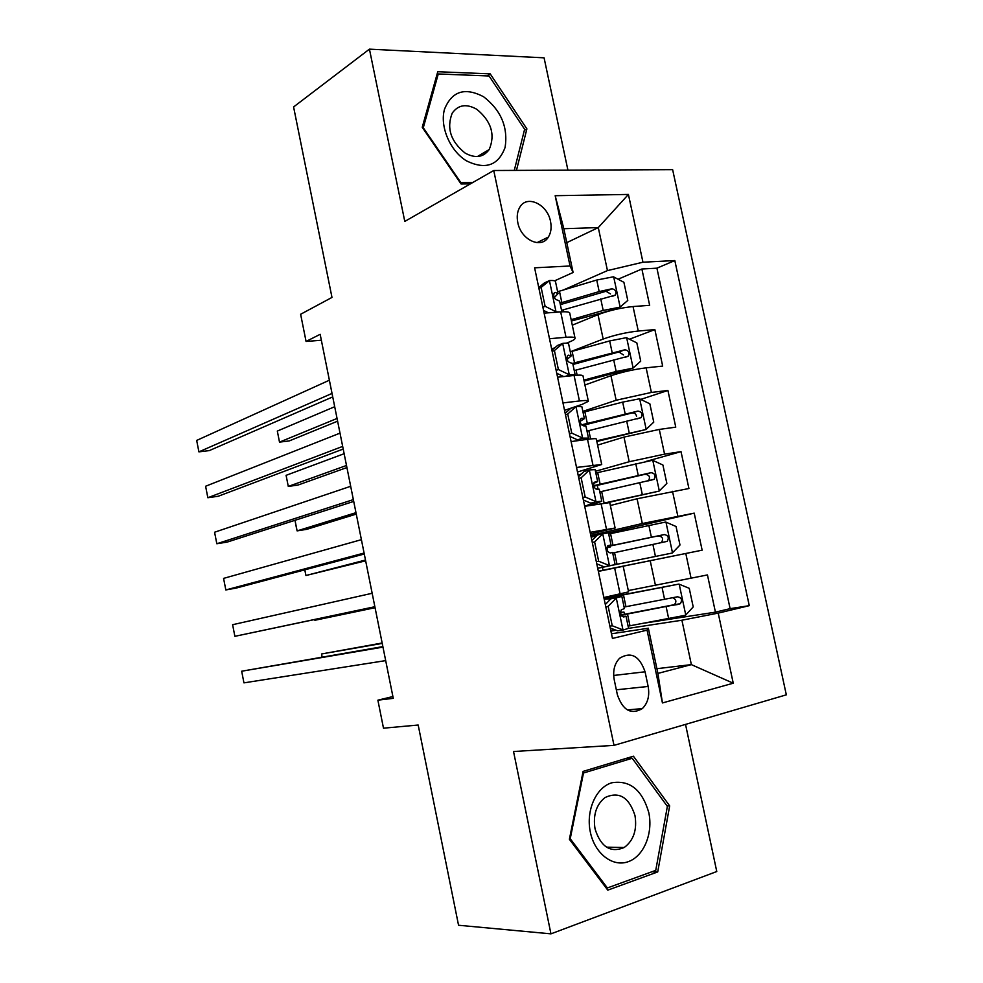 <?xml version="1.0" encoding="UTF-8"?>
<svg xmlns="http://www.w3.org/2000/svg" width="983" height="983" viewBox="0 0 983 983"><rect width="100%" height="100%" fill="white"/><g stroke="black" fill="none" stroke-linecap="round" stroke-linejoin="round"><path stroke-width="1.47" d="M517.783 222.477C520.83 239.84 541.289 249.375 548.354 237.075C551.008 232.787 551.733 227.601 550.541 221.507C547.543 204.231 526.863 194.425 519.774 207.266C517.291 211.492 516.628 216.555 517.783 222.477M567.916 170.145L544.078 57.825L369.436 49.15L293.585 106.95L331.984 297.431L300.626 314.265L306.069 341.445L321.355 340.241M786.326 694.834L672.63 169.654L493.749 170.501L614.006 745.372L786.326 694.834M614.006 745.372L513.531 751.516L550.947 933.85L716.767 871.528L685.532 724.397M550.947 933.85L458.545 925.249L418.18 725.024L383.493 728.194L377.877 700.179L393.261 698.335L320.163 334.318L306.069 341.445M628.321 590.574L707.453 574.932L715.427 612.151L645.401 622.976M598.328 571.234L702.145 550.173L602.984 570.214M702.145 550.173L694.207 513.138L608.465 532.933M610.357 505.508L637.07 498.774L688.923 488.514L681.022 451.652L646.322 461.359M597.615 445.102L623.984 437.091L659.286 429.424L675.763 427.15L667.912 390.472L640.719 399.417M584.922 384.992L610.959 375.727C622.178 372.029 633.9 369.387 646.126 367.839L662.677 366.081L654.862 329.6L629.489 339.209M549.497 338.717L566.024 337.292C572.167 336.8 575.19 337.181 575.104 338.435C574.834 339.393 572.843 340.609 569.145 342.084L566.294 343.214M554.916 347.712L551.66 349.002M562.976 402.919L579.442 400.966C585.561 400.265 588.534 400.388 588.375 401.322L582.268 404.32L564.537 410.353M576.529 467.441L601.707 464.517L577.488 472.012M590.156 532.307L615.112 528.031L590.5 533.978M648.153 686.453L645.069 671.794C639.466 655.808 630.975 651.299 619.585 658.278C614.461 663.672 612.679 670.848 614.24 679.831L617.361 694.711C622.804 710.402 631.123 715.034 642.304 708.608C647.822 703.177 649.775 695.792 648.153 686.453L616.329 689.796M566.786 242.641L598.291 227.577L563.837 228.72L573.101 272.488L570.042 265.988L534.605 267.818L612.446 638.434L647.047 630.14L648.35 628.235L611.463 633.765M570.042 265.988L555.174 195.703L628.42 194.437L642.956 262.215L674.817 260.556L749.279 605.663L718.217 613.109L733.244 683.21L662.444 702.943L647.047 630.14M570.287 351.791L603.181 339.049C614.326 335.08 626.024 332.401 638.262 331.025L654.862 329.6M572.29 325.164L598.008 314.658L603.181 339.049M582.845 411.386L616.157 400.241L651.385 392.438L667.912 390.472M595.477 471.275L629.206 461.727L664.569 454.146L681.022 451.652M590.82 535.477L642.317 523.521L694.207 513.138M598.364 571.393L623.197 566.294L598.34 571.307M715.427 612.151L730.111 608.649L656.914 268.175L641.874 269.01L618.074 279.246M598.008 314.658C609.104 310.517 620.777 307.814 633.04 306.549L649.652 305.32L641.874 269.01M603.845 597.517L628.592 591.877L623.197 566.306M615.1 527.957L609.743 502.583L584.701 506.319M601.67 464.308L596.362 439.192C596.57 438.467 593.634 438.504 587.527 439.327L571.098 441.588M588.301 400.978L583.054 376.133C583.189 375.064 580.203 374.842 574.072 375.457L557.57 377.202M574.994 337.968L569.808 313.38C569.882 311.992 566.835 311.5 560.679 311.906L544.115 313.135M573.101 272.488L554.596 280.831M648.35 628.235L657.91 673.416L691.368 664.619L681.907 620.224L718.217 613.109M656.914 668.686L691.368 664.619L733.244 683.21M610.885 631.049L616.108 630.25M605.319 604.533L610.898 598.794L616.476 597.799L608.158 606.388L612.237 625.778L623.247 629.98L628.579 628.346L681.907 620.224M369.436 49.15L404.787 221.421L493.749 170.501M392.905 696.542L377.877 700.179M563.443 289.973L607.457 270.595L598.291 227.577L628.42 194.437M730.111 608.649L749.279 605.663M595.772 535.858L590.992 536.276M597.701 568.272L606.474 566.503L602.382 567.338L602.997 570.238L598.315 571.197M656.914 268.175L674.817 260.556M642.956 262.215L607.457 270.595M657.91 673.416L662.444 702.943M555.174 195.703L563.837 228.72M669.669 805.9L633.421 756.21L583.116 771.385L569.39 839.285L607.789 890.143L657.713 871.933L669.669 805.9L667.027 805.937M516.456 170.391L526.888 128.884L490.21 73.86L437.754 71.722L422.248 127.311L461.064 183.968L470.402 183.87M652.048 871.724L657.713 871.933M487.113 75.912L490.21 73.86M524.344 130.395L526.888 128.884M623.247 629.98L617.631 630.828L610.259 628.026M615.96 630.189L610.762 630.422M610.898 598.794L604.213 599.274M616.476 597.799L621.846 596.435L604.127 598.844M382.879 646.605L241.671 671.217L382.977 647.121M241.671 671.217L243.944 682.866L385.692 660.613M621.858 596.484L624.402 608.551L621.268 609.865C619.917 613.687 620.728 616.058 623.738 616.992L626.024 616.206L622.116 616.476M608.158 606.388L605.798 606.794M609.865 626.159L612.237 625.778M628.112 626.134L685.569 615.235L693.212 606.904L689.243 588.313L678.921 584.086L604.078 598.622M678.921 584.086L604.017 598.315M603.918 597.873L619.745 594.051M603.857 597.578L612.274 595.673M382.154 642.993L321.527 653.978L322.117 656.988M620.42 612.483L623.972 612.065L620.457 613.146M621.121 615.26L680.359 603.697C682.521 599.888 681.575 597.578 677.52 596.779L624.082 607.039M672.728 597.775C676.23 599.347 676.783 601.645 674.387 604.668L620.973 614.977M382.227 643.398L321.527 653.978L322.043 657M590.328 832.048C594.666 853.576 612.679 867.436 628.235 861.686C643.853 856.267 653.253 833.289 648.78 812.597C642.145 789.779 629.808 779.838 611.758 782.787C596.042 787.457 585.745 810.594 590.328 832.048M595.034 828.878C600.797 846.977 610.529 853.183 624.217 847.506C633.605 840.502 637.205 829.861 634.993 815.607C629.083 797.176 619.118 791.131 605.11 797.508C596.263 804.573 592.909 815.03 595.034 828.878M632.229 758.274L667.371 806.404L655.747 870.373L607.383 887.956L570.226 838.732L583.497 773.007L632.229 758.274L625.458 758.606M606.081 887.882L607.383 887.956M569.501 838.72L570.226 838.732M582.772 773.043L583.497 773.007M466.581 160.917C485.528 170.047 498.369 165.537 505.115 147.376C508.174 127.114 500.998 110.231 483.575 96.727C464.898 86.995 451.873 91.173 444.5 109.273C439.598 126.5 450.103 150.989 466.581 160.917M465.192 153.127C475.342 158.607 483.341 157.427 489.19 149.551C495.444 134.708 491.316 121.29 476.829 109.31C466.409 103.473 458.201 104.751 452.205 113.168C446.38 128.183 450.718 141.503 465.192 153.127M436.857 74.941L438.271 73.958L489.079 75.986L524.627 129.289L514.281 170.403M472.811 182.482L460.843 182.605L423.28 127.778L438.271 73.958M591.864 540.478L597.467 534.973L602.972 533.695L594.617 541.928L598.672 561.232L609.718 565.704L615.149 564.611L602.382 567.351M609.718 565.704L597.689 568.199M602.972 533.695L608.452 532.872L610.984 544.889M596.902 535.526L591.176 537.197M604.176 566.835L596.779 563.849M374.867 606.72L234.876 636.32L232.615 624.709L372.164 593.277M607.801 545.762L610.996 544.926L607.678 545.909C606.437 549.62 607.297 551.967 610.234 552.938L612.593 552.544L615.137 564.611M374.892 606.843L234.876 636.32M594.617 541.928L592.282 542.456M596.325 561.723L598.672 561.232M578.483 476.743L584.123 471.471L589.542 469.911L581.137 477.799L585.18 497.005L596.251 501.76L601.78 501.207L591.274 505.201M596.251 501.76L590.783 503.173L593.511 502.903L584.688 506.27M589.542 469.911L595.12 469.616L597.627 481.498M581.567 473.855L578.213 475.428M590.783 503.173L583.361 500.003M364.091 553.048L225.832 589.947L223.571 578.385L361.4 539.667M593.621 483.415L597.652 481.609L594.15 482.26C593.044 485.885 593.929 488.195 596.816 489.202L599.249 489.19L601.756 501.109M364.288 554.019L236.153 588.092L225.832 589.947M581.137 477.799L578.84 478.451M582.87 497.619L585.18 497.005M565.164 413.339L570.828 408.289L576.185 406.458L567.732 414.015L571.75 433.11L582.858 438.148L588.485 438.111L586.175 439.512M582.858 438.148L577.463 439.843L580.24 439.831L579.196 440.47M576.185 406.458L581.862 406.692L584.332 418.414M577.463 439.843L570.029 436.477M353.364 499.61L216.825 543.746L214.577 532.233L350.685 486.29M580.117 421.363L584.369 418.623L581.85 418.205L580.707 418.93C579.712 422.469 580.621 424.754 583.447 425.786L585.966 426.167L588.448 437.939M353.72 501.428L227.159 542.1L216.825 543.746M567.732 414.015L565.471 414.777M569.476 433.847L571.75 433.11M551.918 350.255L557.607 345.426L562.903 343.337L554.4 350.538L558.393 369.547L569.538 374.855C573.421 374.486 575.325 374.646 575.252 375.334M569.538 374.855L565.446 376.366M562.903 343.337C566.81 343.03 568.727 343.276 568.666 344.075L571.098 355.662M563.664 376.55L556.747 373.27M342.674 446.405L207.843 497.73L205.607 486.241L340.007 433.134M567.031 359.483L571.16 355.944L568.567 355.146L567.338 355.92C566.441 359.36 567.375 361.621 570.165 362.702L572.745 363.452L575.202 375.076M343.202 449.047L218.201 496.268L207.843 497.73M554.4 350.538L552.163 351.423M556.145 370.394L558.393 369.547M672.298 553.011L597.701 568.223L672.298 553.011L679.99 545.012L676.046 526.507L665.7 522.022L608.698 534.039M375.051 607.617L314.843 620.285L314.683 619.56L314.843 620.285L375.064 607.715M607.003 547.494L610.259 546.978L606.953 547.777M612.704 553.011L667.248 541.35C669.226 537.603 668.231 535.342 664.275 534.568L607.322 546.474M607.261 546.622L658.069 535.919C662.591 536.46 663.697 538.696 661.387 542.604L667.248 541.35M608.452 502.46L659.101 491.107L666.843 483.427L662.911 465.008L652.54 460.265L595.833 473.02M659.101 491.107L604.729 502.927M304.828 569.833L305.959 575.51L365.651 560.814M596.03 489.079L598.094 489.067M599.814 491.905L654.187 479.323C655.993 475.649 654.961 473.425 651.09 472.663L593.597 485.7M593.72 486.192L644.959 474.31C649.382 474.801 650.525 476.976 648.424 480.847L654.187 479.323M304.755 569.845L305.959 575.51L365.492 560.052M596.853 441.502L645.978 429.497L653.756 422.137L649.849 403.804L639.442 398.803L622.669 402.121L583.042 412.295M645.978 429.497L596.706 440.826M355.981 512.671L297.112 530.881L296.448 527.994L294.998 520.302L297.112 530.881L306.77 529.333L356.264 514.097M586.998 431.082L641.186 417.615C642.833 413.99 641.764 411.816 637.967 411.066L581.58 424.828M582.415 425.504L631.922 412.995C634.44 412.676 635.976 413.769 636.542 416.288M584.111 381.109L632.905 368.195L640.732 361.142L636.837 342.907L626.404 337.661L609.669 340.929L570.3 351.865M632.905 368.195L616.169 371.488L583.89 380.102M344.136 453.704L286.09 475.33L288.289 486.425L297.972 485.061L346.925 467.552M574.244 370.566L628.223 356.202C629.734 352.651 628.629 350.513 624.918 349.776L572.757 363.305M572.966 364.472L618.946 351.988L623.48 354.937M286.09 475.33L288.289 486.425L346.507 465.475M538.733 287.491L544.459 282.883L549.669 280.524L541.129 287.392L545.11 306.303L556.28 311.894L560.47 311.918M556.28 311.894L555.297 312.311M549.669 280.524C553.601 280.352 555.555 280.769 555.53 281.777L557.939 293.217M548.416 312.815L543.55 310.395M332.033 393.421L198.91 451.861L196.674 440.421L329.379 380.212M554.252 297.702L558.025 293.598L555.358 292.418L554.043 293.217C553.245 296.571 554.203 298.807 556.943 299.926L559.597 301.056L561.871 311.832M332.733 396.899L209.281 450.607L198.91 451.861M541.129 287.392L538.917 288.388M542.886 307.261L545.11 306.303M571.418 321.011L614.547 309.375L619.904 307.188L627.781 300.454L623.898 282.305L613.429 276.801L596.73 280.032L557.631 291.718M555.162 292.504L554.461 292.725M619.904 307.188L603.193 310.444L571.135 319.684M334.699 406.716L277.317 431.07L279.504 442.117L289.211 440.937L337.611 421.179M561.551 310.333L615.321 295.109C616.71 291.632 615.567 289.518 611.918 288.781L599.188 291.57L560.027 303.133M560.347 304.619L606.032 291.275L610.48 293.929M277.317 431.07L279.504 442.117L337.058 418.451M610.959 375.727L616.157 400.241M623.984 437.091L629.206 461.727M637.07 498.774L642.317 523.521M650.218 560.752L655.501 585.622M685.802 553.515L691.135 578.483M633.04 306.549L638.262 331.025M646.126 367.839L651.385 392.438M659.286 429.424L664.569 454.146M672.519 491.316L677.828 516.161M614.658 568.063L620.113 593.965M601.055 503.529L606.486 529.296M587.527 439.327L592.933 464.971M574.072 375.457L579.442 400.966M560.679 311.906L566.024 337.292M613.662 675.468L645.069 671.794M616.267 598.008L622.976 629.87M685.765 615.026L679.192 584.197M614.264 595.489L614.486 596.521M625.95 606.695L623.492 594.998M629.98 625.79L627.51 614.08M664.582 599.372L662.063 587.539M668.686 618.712L666.167 606.855M672.827 605.295L679.118 604.262M602.763 533.904L609.435 565.594M589.345 470.107L595.981 501.649M575.977 406.655L582.587 438.025M562.694 343.509L569.255 374.72M567.732 355.465L568.567 355.146M672.495 552.815L665.958 522.133M613.011 545.27L610.554 533.634M617.017 564.279L614.559 552.63M651.373 537.197L648.866 525.426M655.452 556.439L652.945 544.643M658.069 535.919L664.275 534.568M659.298 490.91L652.798 460.376M600.121 484.152L597.676 472.577M604.103 503.026L601.657 491.475M638.225 475.342L635.743 463.62M642.292 494.486L639.798 482.751M644.959 474.31L651.09 472.663M646.175 429.313L639.7 398.926M587.293 423.341L584.873 411.816M590.586 438.946L588.829 430.615M625.151 413.782L622.669 402.121M629.194 432.827L626.712 421.154M631.922 412.995L637.967 411.066M633.113 368.011L626.663 337.783M574.539 362.813L572.118 351.349M577.144 375.187L576.063 370.063M612.139 352.528L609.669 340.929M616.169 371.488L613.699 359.864M618.946 351.988L624.918 349.776M549.46 280.696L555.997 311.746M554.301 292.885L555.358 292.418M620.113 307.015L613.699 276.936M561.834 302.592L559.438 291.177M563.775 311.758L563.357 309.792M599.188 291.57L596.73 280.032M603.193 310.444L600.736 298.869M606.032 291.275L611.918 288.781M536.964 242.666L548.354 237.075M627.351 709.923L642.304 708.608M628.579 628.346L626.036 616.28M620.47 595.403L620.187 594.051M624.463 614.35L623.996 612.139M674.387 604.68L680.359 603.697M606.486 847.149L624.217 847.506M477.406 156.543L489.19 149.551M610.259 546.941L610.062 546.02M598.045 489.03L597.271 485.319M584.713 425.75L584.541 424.914M637.217 418.856L641.186 417.615M625.163 357.321L628.223 356.202M612.728 296.19L615.321 295.109"/></g></svg>
